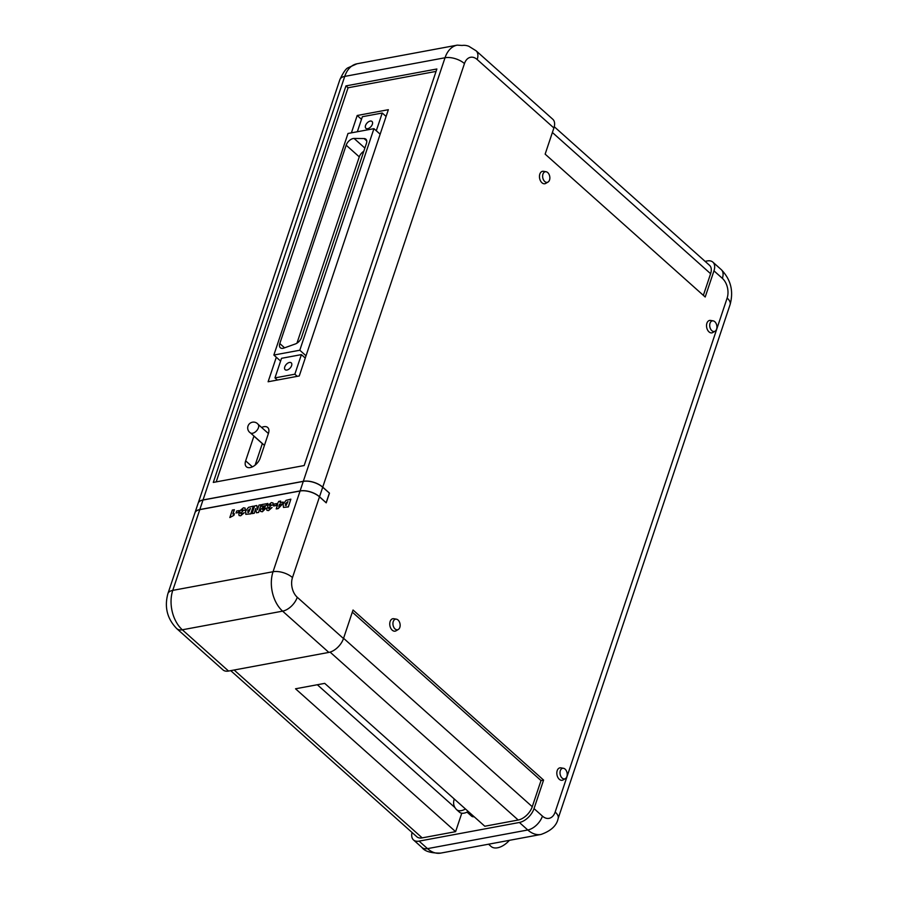 <?xml version="1.0" encoding="UTF-8"?>
<svg xmlns="http://www.w3.org/2000/svg" width="898" height="898" viewBox="0 0 898 898"><rect width="100%" height="100%" fill="white"/><g stroke="black" fill="none" stroke-linecap="round" stroke-linejoin="round"><path stroke-width="1.35" d="M194.933 512.859A14.368 7.016 18.5 0 1 194.945 512.814A14.368 7.016 18.5 0 1 199.805 509.548L300.1 490.903A14.368 7.016 18.5 0 1 319.52 496.74L326.064 502.7M329.465 493.137L326.21 502.835L319.486 496.83L292.479 577.571A14.368 9.407 -100.5 0 0 297.26 597.271L343.485 638.534L353.037 610.011L543.582 780.081L534.029 808.615L542.437 816.114A14.368 9.407 -100.5 0 0 555.166 812.039L727.144 298.057A14.368 9.407 -100.5 0 0 722.374 278.358L713.966 270.848L705.211 297.002L545.142 154.13L553.898 127.976L477.186 59.515A14.368 9.407 -100.5 0 0 464.457 63.578L322.73 487.131L329.465 493.137L322.708 487.232A14.368 7.016 -161.5 0 0 303.277 481.395L202.993 500.04A14.368 7.016 -161.5 0 0 198.121 503.295A14.368 7.016 -161.5 0 1 198.155 503.206L339.871 79.653C343.249 72.446 346.011 68.472 348.155 67.732L357 63.78L457.284 45.136A28.725 18.824 -100.5 0 0 445.026 57.753L344.742 76.397L203.027 499.95A14.368 7.016 -161.5 0 0 198.155 503.206M329.353 493.17L326.176 502.678M372.367 124.25A4.591 2.649 -48.2 0 0 372.008 121.455A4.591 2.649 -48.2 0 0 368.562 121.769A4.591 2.649 -48.2 0 0 365.531 125.518A4.591 2.649 -48.2 0 0 365.89 128.313A4.591 2.649 -48.2 0 0 369.347 127.999A4.591 2.649 -48.2 0 0 372.367 124.25M291.603 365.621A4.591 2.649 -48.2 0 0 291.244 362.826A4.591 2.649 -48.2 0 0 287.798 363.14A4.591 2.649 -48.2 0 0 284.778 366.889A4.591 2.649 -48.2 0 0 285.126 369.684A4.591 2.649 -48.2 0 0 288.584 369.37A4.591 2.649 -48.2 0 0 291.603 365.621M250.34 432.802A5.747 3.311 -48.2 0 0 250.699 433.061A5.747 3.311 -48.2 0 0 258.433 427.729A5.747 3.311 -48.2 0 0 258.287 424.552A5.747 3.311 -48.2 0 0 257.995 424.238M465.445 808.975A12.179 7.016 131.8 0 1 456.588 809.626L459.383 812.129A12.179 7.016 -48.2 0 0 468.251 811.478M509.402 840.326A16.68 9.609 131.8 0 1 491.06 846.444L488.557 844.199M467.061 812.118L471.551 816.125A7.061 4.075 -48.2 0 0 474.144 816.731M544.749 181.519A5.399 3.536 79.5 0 0 548.016 182.058A5.399 3.536 79.5 0 0 549.857 177.647A5.399 3.536 79.5 0 0 547.735 172.584A5.399 3.536 79.5 0 0 546.096 171.743A5.399 3.536 79.5 0 0 542.695 175.233A5.399 3.536 79.5 0 0 544.749 181.519M546.096 171.743L543.503 171.305A6.32 4.142 79.5 0 0 539.53 175.391A6.32 4.142 79.5 0 0 541.932 182.754A6.32 4.142 79.5 0 0 545.748 183.394L548.016 182.058M711.822 330.644A5.399 3.536 79.5 0 0 715.089 331.182A5.399 3.536 79.5 0 0 716.93 326.782A5.399 3.536 79.5 0 0 714.808 321.709A5.399 3.536 79.5 0 0 713.169 320.867A5.399 3.536 79.5 0 0 709.768 324.358A5.399 3.536 79.5 0 0 711.822 330.644M713.169 320.867L710.576 320.429A6.32 4.142 79.5 0 0 706.603 324.515A6.32 4.142 79.5 0 0 709.005 331.878A6.32 4.142 79.5 0 0 712.832 332.518L715.089 331.182M395.041 628.937A5.399 3.536 79.5 0 0 398.308 629.476A5.399 3.536 79.5 0 0 400.149 625.075A5.399 3.536 79.5 0 0 398.039 620.002A5.399 3.536 79.5 0 0 396.388 619.16A5.399 3.536 79.5 0 0 392.998 622.651A5.399 3.536 79.5 0 0 395.041 628.937M396.388 619.16L393.807 618.722A6.32 4.142 79.5 0 0 389.822 622.808A6.32 4.142 79.5 0 0 392.224 630.172A6.32 4.142 79.5 0 0 396.052 630.811L398.308 629.476M562.114 778.061A5.399 3.536 79.5 0 0 565.381 778.6A5.399 3.536 79.5 0 0 567.222 774.199A5.399 3.536 79.5 0 0 565.111 769.126A5.399 3.536 79.5 0 0 563.461 768.284A5.399 3.536 79.5 0 0 560.071 771.775A5.399 3.536 79.5 0 0 562.114 778.061M563.461 768.284L560.88 767.846A6.32 4.142 79.5 0 0 556.895 771.943A6.32 4.142 79.5 0 0 559.308 779.296A6.32 4.142 79.5 0 0 563.125 779.935L565.381 778.6M299.797 350.231L373.938 128.661L347.997 133.476L273.856 355.047L299.797 350.231L306.016 355.776M373.938 128.661L380.157 134.206M301.402 354.609L281.523 358.313L274.968 377.901L294.847 374.208L301.402 354.609L305.253 358.055M273.856 355.047L280.603 361.075M262.362 443.533A9.766 5.635 -48.2 0 0 262.328 443.623L255.133 465.119M234.299 509.682L232.851 514.015L234.356 513.735L233.828 515.317L229.843 517.54L232.346 510.042L234.367 509.738L232.941 514.004M234.356 513.735L233.895 515.373L229.843 517.54M239.137 510.614L238.475 512.578L236.017 512.96L236.679 510.996L239.137 510.614M245.042 508.044L245.176 510.154L243.324 510.502L242.786 509.581L241.708 510.592L242.64 511.175L240.754 513.465L241.259 514.026L244.234 512.769L240.698 515.778L239.048 515.519L238.823 514.015L240.069 512.41L239.699 510.917L243.425 507.797L245.12 508.1L245.3 510.064L243.392 510.558L242.864 509.637L241.787 510.648L242.55 511.276M242.64 511.175L240.821 513.521L241.326 514.094M253.326 506.135L250.755 513.836L245.861 514.33L245.581 511.175L248.51 507.336L253.326 506.135L250.823 513.892L245.715 514.228M290.862 499.165L288.359 506.921L283.465 507.415L283.117 504.205L286.035 500.354L290.862 499.165L288.28 506.854L283.465 507.415M199.783 509.649L172.764 590.379A28.725 18.824 79.5 0 0 182.328 629.79L228.552 671.053L328.848 652.408L282.612 611.145L182.328 629.79A14.368 8.284 131.8 0 1 176.738 628.611C167.196 618.778 164.255 607.115 167.904 593.645L194.911 512.904A14.368 7.016 18.5 0 1 199.783 509.649L300.067 491.004A14.368 7.016 18.5 0 1 319.486 496.83M280.681 501.05L280.154 502.633L283.162 502.072L282.556 503.879L278.077 508.571L276.225 508.908L277.639 504.676L276.842 504.822L278.728 501.421L280.681 501.05L280.243 502.611M283.162 502.072L282.623 503.946L278.144 508.627L276.225 508.908M277.617 504.755L276.842 504.822M276.674 503.632L276.012 505.608L273.553 505.989L274.216 504.014L276.674 503.632M273.003 502.925L273.059 504.968L271.207 505.316L270.668 504.395L269.591 505.406L270.523 506.001L268.637 508.279L269.142 508.84L272.038 507.527L268.513 510.535L266.897 510.3L266.706 508.829L267.952 507.224L267.582 505.731L271.308 502.611L273.003 502.925L273.183 504.878L271.275 505.372L270.747 504.463L269.669 505.473L270.433 506.09M270.523 506.001L268.704 508.347L269.209 508.908M272.038 507.527L268.581 510.592L266.931 510.333M267.829 503.441L262.429 509.211L262.934 509.997L264.382 508.347L266.145 508.021L262.272 511.692L260.6 511.445L260.409 509.783L264.584 505.81L261.576 506.36L262.205 504.485L267.907 503.509L262.497 509.267L263.002 510.053M266.145 508.021L262.339 511.759L260.644 511.467M264.472 505.9L261.576 506.36M256.783 505.495L257.502 509.727L258.994 505.091L261.183 504.755L258.613 512.444L256.424 512.78L255.717 508.526L254.28 513.252L252.08 513.589L254.662 505.888L256.85 505.563L257.569 509.795M255.784 508.594L254.28 513.252M553.898 127.976A14.368 8.284 -48.2 0 0 552.786 119.243L476.086 50.782A14.368 8.284 131.8 0 1 477.186 59.515M461.785 813.195A19.655 11.326 -48.2 0 0 461.651 813.577L455.6 831.66L422.183 837.879A13.784 7.947 131.8 0 1 416.818 836.756L230.73 670.649M455.6 831.66L295.532 688.788L324.717 683.367L484.797 826.239L518.202 820.02A13.784 7.947 131.8 0 0 532.267 806.707L541.011 780.564L352.319 612.133M412.047 832.491A14.368 8.284 131.8 0 0 413.507 839.956A14.368 8.284 131.8 0 0 419.097 841.123L519.381 822.478A14.368 8.284 131.8 0 0 534.029 808.615M705.098 261.352L707.276 260.948A14.368 8.284 -48.2 0 1 712.855 262.115L721.262 269.625A14.368 8.284 -48.2 0 1 722.374 278.358M345.966 85.894L213.286 482.428L304.186 465.534L436.866 68.989L345.966 85.894L348.065 87.768L216.194 481.889M322.73 487.131A14.368 7.016 -161.5 0 0 303.311 481.306L203.027 499.95M343.485 638.534A14.368 8.284 131.8 0 1 328.848 652.408M713.966 270.848A14.368 8.284 -48.2 0 0 712.855 262.115M228.552 671.053A14.368 8.284 131.8 0 1 222.973 669.886L176.738 628.611M457.284 45.136L462.144 45.461A27.524 18.039 -100.5 0 1 468.857 46.292L476.086 50.782M436.058 71.402L348.065 87.768M276.315 357.236L268.109 381.762L299.259 375.97L388.351 109.702L357.202 115.494L351.399 132.848M253.954 436.024A9.766 5.635 -48.2 0 0 253.921 436.125L245.648 460.842A9.766 5.635 -48.2 0 0 246.4 466.78A9.766 5.635 -48.2 0 0 253.741 466.118A9.766 5.635 -48.2 0 0 260.162 458.148L268.435 433.42A9.766 5.635 -48.2 0 0 267.683 427.482A9.766 5.635 -48.2 0 0 261.61 427.459M543.582 780.081L541.011 780.564M554.257 126.719L709.543 265.325A13.784 7.947 131.8 0 1 710.61 273.71L703.359 295.352M287.989 501.544L285.328 503.789L286.114 505.406L287.989 501.544M285.261 505.316L286.114 505.406M287.955 501.623L285.396 503.857L286.193 505.473M278.807 506.506L281.119 504.025L279.547 504.317L278.807 506.506M281.04 504.115L279.615 504.384L278.952 506.36M276.595 503.576L276.012 505.608M275.944 505.54L273.553 505.989M270.354 506.023L269.669 505.473M271.275 505.372L270.747 504.463M262.934 509.997L262.497 509.267M254.201 513.196L252.08 513.589M261.116 504.687L258.613 512.444M258.545 512.388L256.424 512.78M250.452 508.526L247.792 510.771L248.589 512.388L250.452 508.526M247.725 512.287L248.589 512.388M250.43 508.605L247.87 510.827L248.656 512.444M244.155 512.702L240.698 515.778M240.63 515.71L239.081 515.542M242.471 511.209L241.787 510.648M243.392 510.558L242.864 509.637M239.07 510.547L238.475 512.578M238.408 512.522L236.017 512.96M361.49 119.322L357.202 115.494M283.936 348.054L295.363 343.956A6.892 3.974 -48.2 0 0 301.47 337.558L366.44 143.388A6.892 3.974 -48.2 0 0 365.913 139.201A6.892 3.974 -48.2 0 0 364.083 138.561L354.07 138.449A6.892 3.974 -48.2 0 0 346.179 145.184L279.806 343.552A6.892 3.974 -48.2 0 0 280.333 347.751A6.892 3.974 -48.2 0 0 283.936 348.054M363.802 151.257A6.892 3.974 -48.2 0 0 359.279 156.869L296.946 343.171M294.847 374.208L297.249 376.341M274.968 377.901L277.37 380.045M376.296 130.771L382.234 113.025L362.365 116.718L357.337 131.748M382.234 113.025L386.095 116.459M300.1 490.903L303.277 481.395M322.708 487.232L319.52 496.74M202.993 500.04L199.805 509.548M167.904 593.645A14.368 7.016 18.5 0 1 172.764 590.379L273.048 571.734L300.067 491.004M330.082 652.105L518.202 820.02M234.131 670.02L422.183 837.879M419.097 841.123L427.504 848.632L527.788 829.988L519.381 822.478M413.507 839.956L421.914 847.454A14.368 8.284 -48.2 0 0 427.504 848.632A28.725 18.824 79.5 0 0 440.716 853.1L541 834.455A28.725 18.824 79.5 0 1 527.788 829.988A14.368 8.284 -48.2 0 0 542.437 816.114M297.26 597.271A14.368 8.284 131.8 0 1 282.612 611.145A28.725 18.824 79.5 0 1 273.048 571.734A14.368 7.016 18.5 0 1 292.479 577.571M303.311 481.306L445.026 57.753A14.368 7.016 -161.5 0 1 464.457 63.578M555.166 812.039A14.368 7.016 18.5 0 1 558.118 818.583L730.096 304.602A14.368 7.016 -161.5 0 0 727.144 298.057M357 63.78A28.725 18.824 -100.5 0 0 344.742 76.397A14.368 7.016 -161.5 0 0 339.871 79.653M343.575 638.287L532.267 806.707M317.32 684.736L454.848 807.504M461.056 813.038L461.651 813.577M552.382 132.477L710.61 273.71M252.383 466.859L245.648 460.842M262.328 443.623L253.921 436.125M279.806 343.552L284.587 347.829M364.083 138.561L366.754 140.941M354.07 138.449L364.869 148.08M346.179 145.184L359.279 156.869M194.945 512.814L198.121 503.295M258.287 424.552A5.837 5.837 0 0 0 247.994 426.09A5.837 5.837 0 0 0 250.699 433.061M250.486 432.937L264.427 445.374M456.588 809.626C453.703 806.741 452.918 803.227 454.231 799.085L454.265 798.984M440.716 853.1C430.961 853.212 424.698 851.338 421.914 847.454M541 834.455C550.979 830.919 556.681 825.632 558.118 818.583M730.096 304.602C733.745 291.12 730.804 279.469 721.262 269.625M258.141 424.361L268.401 433.521"/></g></svg>
